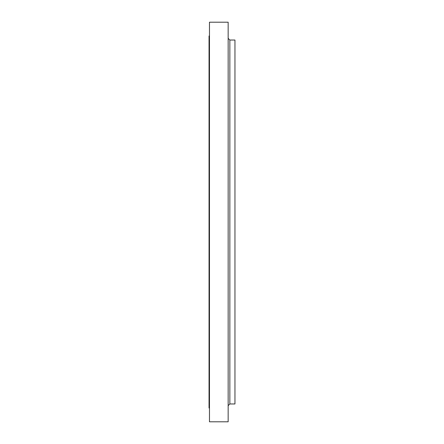 <?xml version="1.0" encoding="UTF-8"?>
<svg xmlns="http://www.w3.org/2000/svg" width="444" height="444" viewBox="0 0 444 444"><rect width="100%" height="100%" fill="white"/><g stroke="black" fill="none" stroke-linecap="round" stroke-linejoin="round"><path stroke-width="0.67" d="M229.859 403.962L234.954 403.962L234.954 40.038L229.859 40.038L229.859 403.962L228.155 405.661M228.155 222L228.155 22.2L209.474 22.2L209.474 421.8L228.155 421.8L228.155 222M209.474 407.997L209.046 407.997L209.046 36.003L209.474 36.003M229.859 40.038L228.155 38.339"/></g></svg>
